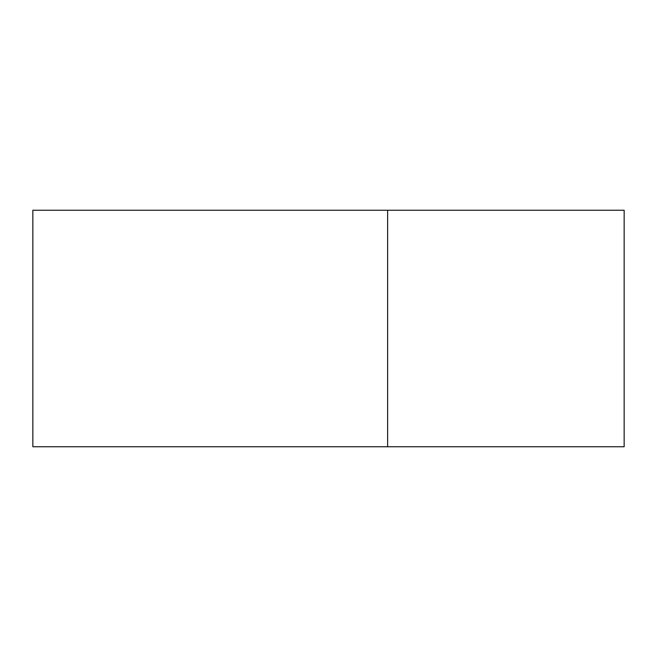 <?xml version="1.0" encoding="UTF-8"?>
<svg xmlns="http://www.w3.org/2000/svg" width="657" height="657" viewBox="0 0 657 657"><rect width="100%" height="100%" fill="white"/><g stroke="black" fill="none" stroke-linecap="round" stroke-linejoin="round"><path stroke-width="0.49" stroke-dasharray="3.29 2.46" d="M624.15 446.76L387.63 446.76L387.63 210.24L624.15 210.24L624.15 446.76M387.63 210.24L32.85 210.24L32.85 446.76L387.63 446.76"/><path stroke-width="0.99" d="M624.15 446.76L624.15 210.24L387.63 210.24L387.63 446.76L624.15 446.76M387.63 446.76L32.85 446.76L32.85 210.24L387.63 210.24"/></g></svg>
